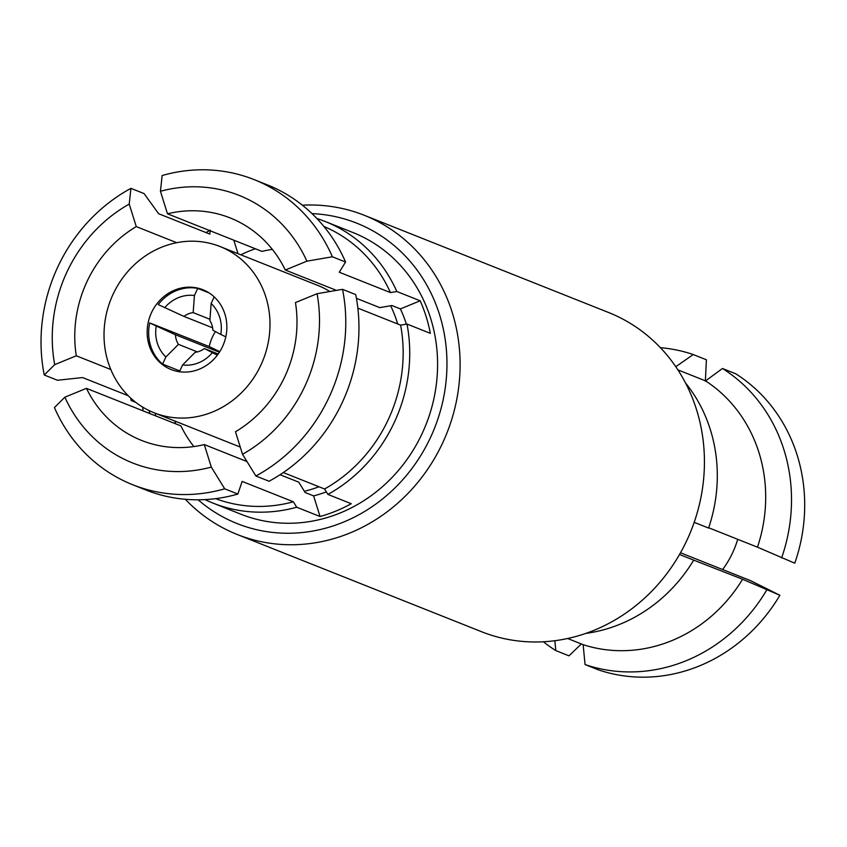 <?xml version="1.0" encoding="UTF-8"?>
<svg xmlns="http://www.w3.org/2000/svg" width="847" height="847" viewBox="0 0 847 847"><rect width="100%" height="100%" fill="white"/><g stroke="black" fill="none" stroke-linecap="round" stroke-linejoin="round"><path stroke-width="1.27" d="M302.358 205.196A171.782 157.362 111.7 0 1 364.21 215.265A171.782 157.362 111.7 0 1 372.998 219.108A171.782 157.362 111.7 0 1 444.908 437.888A171.782 157.362 111.7 0 1 237.181 534.478A171.782 157.362 111.7 0 1 228.394 530.635A171.782 157.362 111.7 0 1 185.324 499.296M364.21 215.265L608.538 312.49A171.782 157.362 111.7 0 1 617.325 316.333A171.782 157.362 111.7 0 1 689.236 535.113A171.782 157.362 111.7 0 1 481.509 631.703L237.181 534.478M680.501 552.773L750.347 580.566L779.886 595.261L742.575 579.242L693.704 560.132A151.571 138.855 111.7 0 1 585.859 633.387M693.704 560.132L679.527 554.489M694.191 522.334L708.59 528.062A151.571 138.855 111.7 0 0 685.519 382.96M312.003 213.613A161.671 148.109 111.7 0 1 364.983 226.774A161.671 148.109 111.7 0 1 430.647 437.19A161.671 148.109 111.7 0 1 228.881 519.973A161.671 148.109 111.7 0 1 198.113 499.804M316.873 218.505A151.571 138.855 111.7 0 1 325.11 221.459A151.571 138.855 111.7 0 1 332.871 224.847A151.571 138.855 111.7 0 1 396.841 291.506L420.176 300.791L400.398 308.911L391.928 305.534L379.795 307.63L356.418 298.324M336.46 290.383L285.301 270.024A119.745 109.697 111.7 0 0 236.281 220.601A119.745 109.697 111.7 0 0 230.151 217.923A119.745 109.697 111.7 0 0 167.473 213.793L261.956 251.39A119.745 109.697 111.7 0 1 272.353 249.399M332.384 256.789A164.202 150.427 111.7 0 0 262.517 183.28A164.202 150.427 111.7 0 0 254.121 179.606A164.202 150.427 111.7 0 0 162.126 175.541L160.443 191.263A143.99 131.91 111.7 0 1 246.488 198.611A143.99 131.91 111.7 0 1 306.9 261.162L332.384 256.789L345.565 262.03L339.266 272.226L390.467 292.596L396.841 291.506M254.121 179.606L267.292 184.858A164.202 150.427 111.7 0 1 275.699 188.521A164.202 150.427 111.7 0 1 345.565 262.03M323.882 226.435A146.52 134.228 111.7 0 1 328.858 228.679A146.52 134.228 111.7 0 1 390.467 292.596M326.339 491.874A129.337 118.485 111.7 0 1 313.612 495.887L320.039 516.511L296.704 507.226A151.571 138.855 111.7 0 1 213.031 503.118A151.571 138.855 111.7 0 1 205.281 499.73A151.571 138.855 111.7 0 1 205.016 499.603M325.11 221.459L352.977 232.544A151.571 138.855 111.7 0 1 360.727 235.932A151.571 138.855 111.7 0 1 424.178 428.984A151.571 138.855 111.7 0 1 240.887 514.203L213.031 503.118M283.29 472.562L324.57 488.984L327.916 494.415A151.571 138.855 111.7 0 0 406.994 324.052L430.329 333.337A151.571 138.855 -68.3 0 0 420.176 300.791M327.916 494.415L351.251 503.711A151.571 138.855 -68.3 0 1 320.039 516.511M737.716 539.317A89.422 81.926 111.7 0 1 722.639 569.533M179.818 370.944L162.582 364.094L165.885 356.979L178.431 344.358L197.415 351.918M178.431 344.358A20.212 18.518 111.7 0 1 175.424 334.734L156.229 326.01A35.362 32.398 111.7 0 0 165.885 356.979M219.405 352.236L175.424 334.734M209.061 292.903L197.722 288.393A42.943 39.343 111.7 0 0 158.241 304.592L183.937 316.407L212.629 327.821M183.937 316.407A20.212 18.518 111.7 0 1 193.169 312.617L194.418 295.508A35.362 32.398 111.7 0 0 164.731 307.694M210.003 319.319L193.169 312.617M215.413 331.569A42.943 39.343 -68.3 0 0 209.812 344.189A42.943 39.343 -68.3 0 0 209.22 346.582L219.786 351.632M225.186 339.34A42.943 39.343 -68.3 0 0 202.888 289.727A42.943 39.343 -68.3 0 0 148.828 319.912A42.943 39.343 -68.3 0 0 171.126 369.536A42.943 39.343 -68.3 0 0 225.186 339.34M107.505 309.399A89.422 81.926 -68.3 0 0 153.942 412.722A89.422 81.926 -68.3 0 0 266.509 349.853A89.422 81.926 -68.3 0 0 220.072 246.541A89.422 81.926 -68.3 0 0 107.505 309.399M174.683 420.97A127.315 116.632 -68.3 0 0 175.816 423.902M304.38 491.292A127.315 116.632 -68.3 0 0 318.938 486.75M397.698 323.988A127.315 116.632 -68.3 0 0 390.647 305.756M255.371 248.774A127.315 116.632 -68.3 0 0 240.813 254.799M329.875 291.516A89.422 81.926 -68.3 0 0 317.953 285.492L220.072 246.541M162.582 364.094A42.943 39.343 111.7 0 1 149.739 322.919L209.22 346.582M217.34 355.179L204.381 348.551L218.177 354.035M212.29 352.765A35.362 32.398 111.7 0 1 182.603 364.951L179.448 371.738M204.381 348.551A20.212 18.518 111.7 0 1 195.149 352.331L182.603 364.951M149.739 322.919L156.229 326.01M197.722 288.393L194.418 295.508M211.136 303.48L209.887 320.59A20.212 18.518 111.7 0 1 212.883 330.224L220.792 334.449A35.362 32.398 111.7 0 0 211.136 303.48L214.196 296.895M225.8 336.831L220.792 334.449M400.398 308.911A129.337 118.485 111.7 0 1 406.369 324.157M280.05 474.722L298.779 482.176L305.132 492.52L313.612 495.887M128.246 395.729L82.561 377.561L57.448 380.261L44.266 375.009L54.695 364.655L76.294 355.793L110.819 369.536M135.764 402.357L131.158 400.525L132.227 399.456M155.181 413.22A151.571 138.855 -68.3 0 0 155.795 415.93M64.848 397.201L54.43 407.566A164.202 150.427 111.7 0 0 132.693 484.738L145.875 489.99A164.202 150.427 111.7 0 0 237.859 494.055L224.688 488.814L211.316 467.089A143.99 131.91 111.7 0 1 64.848 397.201L86.447 388.339L180.94 425.935A119.745 109.697 111.7 0 0 193.889 446.56M211.316 467.089L204.286 444.569L247.006 461.573M296.704 507.226L293.358 501.795L242.157 481.424L237.859 494.055M255.889 476.003L269.071 481.244A164.202 150.427 111.7 0 0 355.719 294.587L342.537 289.335L317.064 293.708A143.99 131.91 111.7 0 1 242.517 454.288L255.889 476.003A164.202 150.427 111.7 0 0 342.537 289.335M242.517 454.288L235.487 431.769A119.745 109.697 111.7 0 0 295.465 302.57L317.064 293.708M406.994 324.052L400.62 325.142L357.847 308.128M306.9 261.162L285.301 270.024M167.473 213.793L160.443 191.263M233.814 240.188L238.018 253.687M54.695 364.655A143.99 131.91 111.7 0 1 129.231 204.074L130.914 188.352L144.096 193.592L158.611 213.719L209.812 234.09L210.236 230.151M129.231 204.074L136.261 226.594L176.705 242.697M76.294 355.793A119.745 109.697 111.7 0 1 136.261 226.594M44.266 375.009A164.202 150.427 111.7 0 1 130.914 188.352M131.158 400.525A151.571 138.855 111.7 0 1 130.713 398.111M206.022 232.576A151.571 138.855 111.7 0 1 209.548 230.532M293.358 501.795A146.52 134.228 111.7 0 1 215.562 498.65M224.688 488.814A164.202 150.427 111.7 0 1 132.693 484.738M204.286 444.569A119.745 109.697 111.7 0 1 141.608 440.44A119.745 109.697 111.7 0 1 86.447 388.339M400.62 325.142A146.52 134.228 111.7 0 1 324.57 488.984M149.697 413.505A161.671 148.109 111.7 0 1 149.188 410.636M143.154 410.901A171.782 157.362 111.7 0 1 142.635 407.079M675.79 366.719L693.227 354.544L706.398 359.784L705.371 381.224M708.685 527.766L757.462 547.173L794.772 563.191A164.202 150.427 111.7 0 0 735.651 373.739L722.47 368.498L705.572 380.896L677.896 369.874M567.638 638.5L583.138 644.673L585.055 664.556L598.226 669.797A164.202 150.427 111.7 0 0 779.886 595.261M581.349 643.964L568.972 655.843L555.801 650.591L554.849 640.713M660.395 347.672A164.202 150.427 111.7 0 1 693.227 354.544M705.572 380.896A146.52 134.228 111.7 0 1 757.462 547.173M722.47 368.498A164.202 150.427 111.7 0 1 781.601 557.951M742.575 579.242A146.52 134.228 111.7 0 1 583.138 644.673M766.715 590.02A164.202 150.427 111.7 0 1 585.055 664.556M555.801 650.591A164.202 150.427 111.7 0 1 543.361 641.772M240.273 447.068L153.942 412.722"/></g></svg>
